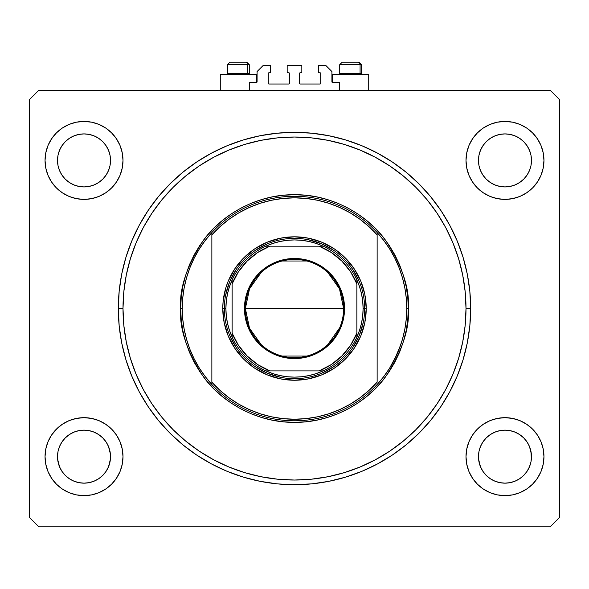 <?xml version="1.0" encoding="UTF-8"?>
<svg xmlns="http://www.w3.org/2000/svg" width="589" height="589" viewBox="0 0 589 589"><rect width="100%" height="100%" fill="white"/><g stroke="black" fill="none" stroke-linecap="round" stroke-linejoin="round"><path stroke-width="0.88" d="M249.287 90.257L249.287 82.46L256.458 82.46L249.287 82.46L249.287 90.257M257.084 81.834L257.084 71.549L257.084 81.834A0.626 0.626 0 0 1 256.458 82.46L256.458 74.663L220.286 74.663L220.286 90.257L220.286 74.663L256.458 74.663L256.458 82.46M257.084 71.549L263.32 65.313L270.646 65.313L270.646 72.793L268.93 72.793L270.646 72.793L270.646 65.313L263.32 65.313L257.084 71.549M268.304 73.419L268.304 83.395L268.304 73.419A0.626 0.626 0 0 1 268.93 72.793L268.93 72.793M268.93 84.021L288.89 84.021L268.93 84.021A0.626 0.626 0 0 1 268.304 83.395L268.304 83.395M289.332 83.837L289.508 73.419L289.508 83.395A0.626 0.626 0 0 1 288.89 84.021L288.89 84.021M288.89 72.793L287.174 72.793L288.89 72.793A0.626 0.626 0 0 1 289.508 73.419L289.508 73.419M287.174 72.793L287.174 65.313L287.174 72.793M301.826 65.313L287.174 65.313L301.826 65.313L301.826 72.793L300.11 72.793L301.826 72.793L301.826 65.313M299.668 72.977L299.492 83.395L299.492 73.419A0.626 0.626 0 0 1 300.11 72.793L300.11 72.793M300.11 84.021L320.07 84.021L300.11 84.021A0.626 0.626 0 0 1 299.492 83.395L299.492 83.395M320.696 83.395L320.696 73.419L320.696 83.395A0.626 0.626 0 0 1 320.07 84.021L320.07 84.021M320.07 72.793L318.354 72.793L320.07 72.793A0.626 0.626 0 0 1 320.696 73.419L320.696 73.419M318.354 72.793L318.354 65.313L325.68 65.313L331.916 71.549L331.916 81.834L331.916 71.549L325.68 65.313L318.354 65.313L318.354 72.793M331.968 82.077L332.542 82.46L332.542 74.663L332.542 82.46L339.713 82.46L332.542 82.46A0.626 0.626 0 0 1 331.916 81.834L331.916 81.834M339.713 82.46L339.713 90.257L339.713 82.46M295.877 484.71L296.451 484.703M292.549 484.703L277.235 483.863L260.132 481.323L243.36 477.127L227.082 471.303L211.451 463.911L196.623 455.017L182.73 444.724L169.919 433.114L158.308 420.303L148.008 406.41L139.122 391.582L131.73 375.951L125.906 359.673L121.702 342.901L119.169 325.798L118.323 308.533L119.169 291.26L121.702 274.157L125.906 257.393L131.73 241.107L139.122 225.484L148.008 210.648L158.308 196.763L169.919 183.952L182.73 172.341L196.623 162.041L211.451 153.155L227.082 145.763L243.36 139.939L260.132 135.735L277.235 133.202L294.5 132.348L311.765 133.202L328.868 135.735L345.64 139.939L361.918 145.763L377.549 153.155L392.377 162.041L406.27 172.341L419.081 183.952L430.692 196.763L440.992 210.648L449.878 225.484L457.27 241.107L463.094 257.393L467.298 274.157L469.831 291.26L470.677 308.533A176.177 176.177 0 0 1 294.5 484.71A176.177 176.177 0 0 1 118.323 308.533A176.177 176.177 0 0 1 294.5 132.348A176.177 176.177 0 0 1 470.677 308.533L469.831 325.798L467.298 342.901L463.094 359.673L457.27 375.951L449.878 391.582L440.992 406.41L430.692 420.303L419.081 433.114L406.27 444.724L392.377 455.017L377.549 463.911L361.918 471.303L345.64 477.127L328.868 481.323L311.765 483.863L292.549 484.703M94.152 432.157A26.505 26.505 0 0 0 89.204 430.655L84.021 430.147L89.189 430.655L94.159 432.164L89.219 430.655M515.117 432.157A26.505 26.505 0 0 0 510.162 430.655L504.979 430.147L510.155 430.655L515.125 432.164L510.177 430.655M110.526 160.414A26.505 26.505 0 0 1 84.021 186.919A26.505 26.505 0 0 1 57.516 160.414L58.024 155.246L59.533 150.276L61.978 145.689L65.276 141.677L69.296 138.378L73.875 135.926L78.845 134.417L84.021 133.909L89.189 134.417L94.159 135.926L98.746 138.378L102.758 141.677L106.057 145.689L108.509 150.276L110.018 155.246L110.526 160.414L110.018 165.59L108.509 170.56L106.057 175.139L102.758 179.159L98.746 182.457L94.159 184.902L89.189 186.411L84.021 186.919L78.845 186.411L73.875 184.902L69.296 182.457L65.276 179.159L61.978 175.139L59.533 170.56L58.024 165.59L57.516 160.414A26.505 26.505 0 0 1 84.021 133.909A26.505 26.505 0 0 1 110.526 160.414L110.018 165.59L108.509 170.56M531.484 160.414A26.505 26.505 0 0 1 504.979 186.919A26.505 26.505 0 0 1 478.474 160.414L478.982 155.246L480.491 150.276L482.943 145.689L486.242 141.677L490.254 138.378L494.841 135.926L499.811 134.417L504.979 133.909L510.155 134.417L515.125 135.926L519.704 138.378L523.724 141.677L527.022 145.689L529.467 150.276L530.976 155.246L531.484 160.414L530.976 165.59L529.467 170.56L527.022 175.139L523.724 179.159L519.704 182.457L515.125 184.902L510.155 186.411L504.979 186.919L499.811 186.411L494.841 184.902L490.254 182.457L486.242 179.159L482.943 175.139L480.491 170.56L478.982 165.59L478.474 160.414A26.505 26.505 0 0 1 504.979 133.909A26.505 26.505 0 0 1 531.484 160.414M530.984 451.498L530.976 451.476A26.505 26.505 0 0 0 529.474 446.514L527.022 441.919L529.467 446.506L531.359 454.06A26.505 26.505 0 0 0 531.359 454.053L530.976 451.476L531.359 459.243L531.484 456.652L530.976 461.82L529.467 466.79L530.976 461.82L529.467 466.79L527.022 471.377L529.467 466.79L527.022 471.377L523.724 475.389L527.022 471.377L523.724 475.389L519.704 478.688L523.724 475.389L519.704 478.688L515.125 481.132L519.704 478.688A26.505 26.505 0 0 0 519.719 478.68L519.689 478.695A26.505 26.505 0 0 0 519.704 478.688L515.125 481.132L510.155 482.641A26.505 26.505 0 0 0 510.14 482.649L504.979 483.157L499.811 482.641L494.841 481.132L499.789 482.641A26.505 26.505 0 0 0 499.796 482.641L494.841 481.132L490.254 478.688L486.242 475.389L482.943 471.377L480.491 466.79L478.607 459.243L480.491 466.79L482.936 471.369A26.505 26.505 0 0 0 482.951 471.384L480.491 466.79L478.982 461.82L478.474 456.652A26.505 26.505 0 0 1 504.979 430.147A26.505 26.505 0 0 1 531.484 456.652L531.484 456.696M494.841 481.132L490.254 478.688A26.505 26.505 0 0 0 490.269 478.695M510.17 482.641A26.505 26.505 0 0 1 510.162 482.641L504.979 483.157L499.811 482.641A26.505 26.505 0 0 0 499.825 482.649M89.167 482.649A26.505 26.505 0 0 0 89.182 482.649L84.021 483.157L78.845 482.641L73.875 481.132L78.845 482.641A26.505 26.505 0 0 0 78.867 482.649L78.83 482.641A26.505 26.505 0 0 0 78.838 482.641L73.875 481.132L69.296 478.688A26.505 26.505 0 0 0 69.288 478.68L65.276 475.389L61.978 471.377L59.533 466.79L57.641 459.243L59.533 466.79L61.978 471.369A26.505 26.505 0 0 0 61.985 471.384L59.533 466.79L58.024 461.82L57.516 456.652A26.505 26.505 0 0 1 84.021 430.147A26.505 26.505 0 0 1 110.526 456.652L110.526 456.696M73.875 481.132L69.296 478.688A26.505 26.505 0 0 0 69.303 478.695M110.01 451.469A26.505 26.505 0 0 0 108.509 446.514L106.057 441.919L108.509 446.506L110.401 454.06A26.505 26.505 0 0 0 110.393 454.053L110.018 451.476L110.526 456.652L110.018 461.82L108.509 466.79L106.057 471.377L102.758 475.389L98.746 478.688L94.159 481.132L89.189 482.641A26.505 26.505 0 0 0 89.211 482.641L94.159 481.132L98.731 478.695A26.505 26.505 0 0 0 98.738 478.688L102.758 475.389L106.057 471.377L108.509 466.79L110.393 459.258M56.456 429.086L62.368 424.242L69.104 420.634L76.415 418.418L84.021 417.667L91.626 418.418L98.937 420.634L105.674 424.242L111.579 429.086L116.431 434.991L120.031 441.735L122.247 449.046L122.998 456.652A38.977 38.977 0 0 1 84.021 495.629A38.977 38.977 0 0 1 45.044 456.652L45.787 449.046L48.011 441.735L51.611 434.991L57.516 428.07M543.956 456.652A38.977 38.977 0 0 1 504.979 495.629A38.977 38.977 0 0 1 466.002 456.652L466.753 449.046L468.969 441.735L472.569 434.991L477.421 429.086L483.326 424.242L490.063 420.634L497.374 418.418L504.979 417.667L512.585 418.418L519.896 420.634L526.632 424.242L532.544 429.086L537.389 434.991L540.989 441.735L543.213 449.046L543.956 456.652L543.213 464.25L540.989 471.568L537.389 478.305L532.544 484.21L526.632 489.054L519.896 492.662L512.585 494.878L504.979 495.629L497.374 494.878L490.063 492.662L483.326 489.054L477.421 484.21L472.569 478.305L468.969 471.568L466.753 464.25L466.002 456.652A38.977 38.977 0 0 1 504.979 417.667A38.977 38.977 0 0 1 543.956 456.652M543.956 160.414A38.977 38.977 0 0 1 504.979 199.391A38.977 38.977 0 0 1 466.002 160.414L466.753 152.809L468.969 145.498L472.569 138.761L477.421 132.856L483.326 128.004L490.063 124.404L497.374 122.188L504.979 121.437L512.585 122.188L519.896 124.404L526.632 128.004L532.544 132.856L537.389 138.761L540.989 145.498L543.213 152.809L543.956 160.414L543.213 168.02L540.989 175.331L537.389 182.067L532.544 187.979L526.632 192.824L519.896 196.424L512.585 198.648L504.979 199.391L497.374 198.648L490.063 196.424L483.326 192.824L477.421 187.979L472.569 182.067L468.969 175.331L466.753 168.02L466.002 160.414A38.977 38.977 0 0 1 504.979 121.437A38.977 38.977 0 0 1 543.956 160.414M122.998 160.414A38.977 38.977 0 0 1 84.021 199.391A38.977 38.977 0 0 1 45.044 160.414L45.787 152.809L48.011 145.498L51.611 138.761L56.456 132.856L62.368 128.004L69.104 124.404L76.415 122.188L84.021 121.437L91.626 122.188L98.937 124.404L105.674 128.004L111.579 132.856L116.431 138.761L120.031 145.498L122.247 152.809L122.998 160.414L122.247 168.02L120.031 175.331L116.431 182.067L111.579 187.979L105.674 192.824L98.937 196.424L91.626 198.648L84.021 199.391L76.415 198.648L69.104 196.424L62.368 192.824L56.456 187.979L51.611 182.067L48.011 175.331L45.787 168.02L45.044 160.414A38.977 38.977 0 0 1 84.021 121.437A38.977 38.977 0 0 1 122.998 160.414M368.714 74.663L368.714 90.257L368.714 74.663L332.542 74.663L368.714 74.663M531.484 456.652A26.505 26.505 0 0 1 504.979 483.157A26.505 26.505 0 0 1 478.474 456.652L478.982 451.476L478.474 456.608M110.526 456.652A26.505 26.505 0 0 1 84.021 483.157A26.505 26.505 0 0 1 57.516 456.652L58.024 451.476L57.516 456.608M59.533 446.506L58.024 451.476L59.533 446.506L61.978 441.919L59.533 446.506A26.505 26.505 0 0 0 58.024 451.469L59.533 446.506L61.978 441.919L65.276 437.907L61.978 441.919A26.505 26.505 0 0 0 59.533 446.499M69.296 434.608L65.276 437.907L69.296 434.608L73.875 432.164L69.296 434.608A26.505 26.505 0 0 0 61.985 441.919L65.276 437.907L69.296 434.608L73.875 432.164L78.845 430.655L73.875 432.164A26.505 26.505 0 0 0 69.296 434.608M480.491 446.506L478.982 451.476L480.491 446.506L482.943 441.919L480.491 446.506A26.505 26.505 0 0 0 478.99 451.469L480.491 446.506L482.943 441.919L486.242 437.907L482.943 441.919A26.505 26.505 0 0 0 480.499 446.499M490.254 434.608L486.242 437.907L490.254 434.608L494.841 432.164L490.254 434.608L494.841 432.164L499.811 430.655L494.841 432.164A26.505 26.505 0 0 0 490.262 434.608L486.242 437.907L482.943 441.919A26.505 26.505 0 0 1 490.247 434.616M550.192 526.809L38.808 526.809L29.45 517.451L29.45 99.607L38.808 90.257L550.192 90.257L559.55 99.607L559.55 517.451L550.192 526.809L559.55 517.451L559.55 99.607L550.192 90.257L38.808 90.257L29.45 99.607L29.45 517.451L38.808 526.809L550.192 526.809M531.484 428.07L532.544 429.086M493.663 123.116L497.374 122.188M72.705 123.116L76.415 122.188M122.998 456.652L122.247 464.25L120.031 471.568L116.431 478.305L111.579 484.21L105.674 489.054L98.937 492.662L91.626 494.878L84.021 495.629L76.415 494.878L69.104 492.662L62.368 489.054L56.456 484.21L51.611 478.305L48.011 471.568L45.787 464.25L45.044 456.652A38.977 38.977 0 0 1 84.021 417.667A38.977 38.977 0 0 1 122.998 456.652M532.544 187.979L526.632 192.824M62.368 192.824L56.456 187.979M430.692 196.763L429.322 195.114M419.081 183.952L406.27 172.341L419.081 183.952M182.73 172.341L169.919 183.952L182.73 172.341M158.308 420.303L159.678 421.952M169.919 433.114L182.73 444.724L169.919 433.114M406.27 444.724L419.081 433.114L406.27 444.724M62.368 128.004L56.456 132.856M526.632 489.054L532.544 484.21M494.863 432.149L499.811 430.655L504.979 430.147L510.155 430.655L515.125 432.164L519.704 434.608L523.724 437.907L527.022 441.919A26.505 26.505 0 0 0 515.132 432.164L519.704 434.608L523.724 437.907L527.022 441.919L529.467 446.506A26.505 26.505 0 0 0 527.022 441.927L523.724 437.907M78.874 430.647L78.845 430.655A26.505 26.505 0 0 0 73.883 432.157L78.845 430.655L84.021 430.147A26.505 26.505 0 0 0 78.86 430.647M78.845 430.655L84.021 430.147L89.189 430.655L94.159 432.164L98.746 434.608A26.505 26.505 0 0 0 94.166 432.164L98.746 434.608L102.758 437.907L106.057 441.919A26.505 26.505 0 0 0 98.753 434.616M73.875 184.902L78.845 186.411M94.159 135.926L89.189 134.417M59.533 150.276L58.024 155.246M526.632 128.004L532.544 132.856M494.841 184.902L499.811 186.411M529.467 170.56L530.976 165.59M515.125 135.926L510.155 134.417M480.491 150.276L478.982 155.246M57.516 485.226L56.456 484.21M110.393 459.243L108.516 466.76M108.501 446.499A26.505 26.505 0 0 0 106.064 441.927L108.509 446.506M89.182 430.647A26.505 26.505 0 0 0 84.036 430.147M57.516 456.652L57.641 454.053A26.505 26.505 0 0 0 57.641 454.06L57.641 454.023M102.758 437.907L106.057 441.919L102.758 437.907L98.746 434.608M510.14 430.647A26.505 26.505 0 0 0 504.994 430.147L499.811 430.655A26.505 26.505 0 0 0 494.848 432.157M504.964 430.147A26.505 26.505 0 0 0 499.818 430.647M478.474 456.652L478.607 454.053A26.505 26.505 0 0 0 478.599 454.06L478.607 454.023M490.254 478.688L486.242 475.389L482.943 471.377M478.607 454.053L478.982 451.476M69.296 478.688L65.276 475.389L61.978 471.377M108.509 466.79L106.057 471.377L102.758 475.389L98.746 478.688L94.159 481.132L89.189 482.641L84.021 483.157L78.845 482.641M57.641 454.053L58.024 451.476M360.078 73.603L359.165 74.663L360.078 73.603L361.543 73.603L360.078 73.603L360.078 64.687L360.078 73.603L339.713 73.603L360.078 73.603M358.973 62.191L357.921 62.191A2.496 2.157 90 0 1 360.078 64.687L339.713 64.687L342.209 62.191L357.921 62.191L342.29 62.191M360.483 74.663L361.543 73.603L361.543 64.687L359.047 62.191L361.543 64.687L360.078 64.687A2.496 2.157 -90 0 0 357.921 62.191M342.658 62.191L344.3 62.191M339.824 64.687L360.078 64.687M247.822 73.603L246.909 74.663L247.822 73.603L249.287 73.603L247.822 73.603L247.822 64.687L247.822 73.603L227.457 73.603L247.822 73.603M246.717 62.191L245.665 62.191A2.496 2.157 90 0 1 247.822 64.687L227.457 64.687L229.953 62.191L245.665 62.191L230.034 62.191M248.227 74.663L249.287 73.603L249.287 64.687L246.791 62.191L249.287 64.687L247.822 64.687A2.496 2.157 -90 0 0 245.665 62.191M230.402 62.191L232.044 62.191M227.568 64.687L247.822 64.687M222.782 308.533L224.343 308.533L222.782 308.533L223.128 301.502L225.867 287.712L228.237 281.086L234.871 268.687L243.787 257.82L254.654 248.897L267.053 242.27L280.511 238.192L294.5 236.815L308.489 238.192L321.947 242.27L334.346 248.897L345.213 257.82L354.129 268.687L360.762 281.086L364.841 294.537L366.218 308.533A71.718 71.718 0 0 1 294.5 380.251A71.718 71.718 0 0 1 222.782 308.533A71.718 71.718 0 0 1 294.5 236.815A71.718 71.718 0 0 1 366.218 308.533L364.841 322.522L360.762 335.98L354.129 348.379L345.213 359.246L334.346 368.162L321.947 374.795L308.489 378.874L294.5 380.251L280.511 378.874L267.053 374.795L254.654 368.162L243.787 359.246L234.871 348.379L228.237 335.98L224.159 322.522L222.782 308.533M364.657 308.533L366.218 308.533L364.657 308.533A70.157 70.157 0 0 0 294.5 238.368A70.157 70.157 0 0 0 224.343 308.533L225.896 308.533A68.604 68.604 0 0 1 232.132 279.952L229.43 286.806L227.479 293.904L226.294 301.178L225.896 308.533L226.294 315.888L227.479 323.155L229.43 330.26L232.132 337.114A68.604 68.604 0 0 1 225.896 308.533L224.343 308.533A70.157 70.157 0 0 1 294.5 238.368A70.157 70.157 0 0 1 364.657 308.533A70.157 70.157 0 0 1 294.5 378.69A70.157 70.157 0 0 1 224.343 308.533A70.157 70.157 0 0 0 294.5 378.69A70.157 70.157 0 0 0 364.657 308.533L363.104 308.533L364.657 308.533L364.326 301.656M406.27 318.966A112.256 112.256 0 0 0 406.277 318.929L406.756 308.533A112.256 112.256 0 0 1 211.863 384.514A112.256 112.256 0 0 1 182.244 308.533L180.683 308.533L182.244 308.533A112.256 112.256 0 0 1 377.137 232.552A112.256 112.256 0 0 1 406.756 308.533L408.317 308.533C409.834 328.316 402.25 351.081 385.552 376.82C368.088 401.264 333.138 422.799 294.5 422.35C255.862 422.799 220.912 401.264 203.448 376.82C186.75 351.081 179.166 328.316 180.683 308.533L181.235 319.687L182.87 330.738L185.587 341.568L189.349 352.089L194.127 362.183L199.862 371.762L206.518 380.737L214.021 389.012L222.296 396.515L231.271 403.163L240.849 408.906L250.943 413.684L261.464 417.446L272.295 420.163L283.346 421.798L294.5 422.35L305.654 421.798L316.705 420.163L327.536 417.446L338.057 413.684L348.151 408.906L357.729 403.163L366.704 396.515L374.979 389.012L382.482 380.737L389.138 371.762L394.873 362.183L399.651 352.089L403.413 341.568L406.13 330.738L407.765 319.687L408.317 308.533L407.765 297.379L406.13 286.328L403.413 275.49L399.651 264.976L394.873 254.882L389.138 245.296L382.482 236.329L374.979 228.053L366.704 220.551L357.729 213.895L348.151 208.153L338.057 203.382L327.536 199.619L316.705 196.903L305.654 195.261L294.5 194.716L283.346 195.261L272.295 196.903L261.464 199.619L250.943 203.382L240.849 208.153L231.271 213.895L222.296 220.551L214.021 228.053L206.518 236.329L199.862 245.296L194.127 254.882L189.349 264.976L185.587 275.49L182.87 286.328L181.235 297.379L180.683 308.533C179.166 288.75 186.75 265.985 203.448 240.246C220.912 215.802 255.862 194.267 294.5 194.716C333.138 194.267 368.088 215.802 385.552 240.246C402.25 265.985 409.834 288.75 408.317 308.533L406.756 308.533A112.256 112.256 0 0 0 406.756 308.503M406.277 298.137A112.256 112.256 0 0 0 406.27 298.093L404.82 287.785L402.42 277.64L399.092 267.759L394.851 258.225L389.749 249.132L383.829 240.548L377.137 232.552L377.137 234.871L377.137 232.552A112.256 112.256 0 0 0 211.863 232.552L211.863 234.871A110.695 110.695 0 0 1 377.137 234.871L377.137 382.195A110.695 110.695 0 0 1 211.863 382.195L220.072 390.47L229.099 397.84L238.854 404.223L249.221 409.546L260.095 413.75L271.352 416.784L282.86 418.617L294.5 419.228L306.14 418.617L317.648 416.784L328.905 413.75L339.779 409.546L350.146 404.223L359.901 397.84L368.928 390.47L377.137 382.195L377.137 234.871L368.928 226.596L359.901 219.218L350.146 212.835L339.779 207.519L328.905 203.315L317.648 200.282L306.14 198.449L294.5 197.838L282.86 198.449L271.352 200.282L260.095 203.315L249.221 207.519L238.854 212.835L229.099 219.218L220.072 226.596L211.863 234.871L211.863 384.514A112.256 112.256 0 0 0 377.137 384.514L383.829 376.518L389.749 367.934L397.119 354.041M394.851 358.841L400.91 344.293M118.323 308.533L122.998 308.533A171.502 171.502 0 0 1 294.5 137.031A171.502 171.502 0 0 1 466.002 308.533L470.677 308.533L466.002 308.533L465.177 325.342L462.711 341.988L458.617 358.318L452.948 374.162L445.755 389.381L437.097 403.811L427.077 417.336L415.768 429.801L403.303 441.102L389.785 451.13L375.348 459.781L360.129 466.981L344.285 472.65L327.955 476.737L311.309 479.21L294.5 480.035L277.691 479.21L261.045 476.737L244.715 472.65L228.871 466.981L213.652 459.781L199.215 451.13L185.697 441.102L173.232 429.801L161.923 417.336L151.903 403.811L143.245 389.381L136.052 374.162L130.383 358.318L126.289 341.988L123.823 325.342L122.998 308.533L123.823 291.724L126.289 275.07L130.383 258.748L136.052 242.904L143.245 227.685L151.903 213.247L161.923 199.73L173.232 187.258L185.697 175.956L199.215 165.936L213.652 157.278L228.871 150.085L244.715 144.415L261.045 140.322L277.691 137.855L294.5 137.031L311.309 137.855L327.955 140.322L344.285 144.415L360.129 150.085L375.348 157.278L389.785 165.936L403.303 175.956L415.768 187.258L427.077 199.73L437.097 213.247L445.755 227.685L452.948 242.904L458.617 258.748L462.711 275.07L465.177 291.724L466.002 308.533A171.502 171.502 0 0 1 294.5 480.035A171.502 171.502 0 0 1 122.998 308.533L118.323 308.533M182.73 298.115L182.244 308.533L182.73 318.951L184.18 329.28L186.58 339.426L189.908 349.306L194.149 358.841L199.251 367.934L205.171 376.518L211.863 384.514L211.863 232.552L205.171 240.548L199.251 249.132L194.149 258.225L189.908 267.759L186.573 277.655L184.18 287.785L182.73 298.115A112.256 112.256 0 0 0 182.723 298.137M430.692 420.303L429.322 421.952M148.008 406.41L139.122 391.582M158.308 196.763L159.678 195.114M440.992 210.648L449.878 225.484M356.374 275.461L359.319 281.682L352.833 269.556L348.732 264.019M327.572 246.658L333.477 250.192L321.351 243.713L308.187 239.723M261.428 246.658L267.649 243.713L255.523 250.192L249.994 254.301M232.626 275.461L236.167 269.556L229.681 281.682L225.69 294.846M232.626 341.605L229.681 335.384L236.167 347.51L240.268 353.039M261.428 370.407L255.523 366.866L267.649 373.352L280.813 377.343M327.572 370.407L321.351 373.352L333.477 366.866L339.006 362.765M356.374 341.605L352.833 347.51L359.319 335.384L363.31 322.22M399.092 349.306L402.42 339.426L404.82 329.28L406.27 318.951M406.756 308.533L406.27 298.115M261.258 344.683L249.53 328.272L245.385 308.533A49.115 49.115 0 0 0 294.5 357.641A49.115 49.115 0 0 0 343.615 308.533L344.55 308.533A50.05 50.05 0 0 1 294.5 358.583A50.05 50.05 0 0 1 244.45 308.533L343.615 308.533A49.115 49.115 0 0 1 294.5 357.641A49.115 49.115 0 0 1 245.385 308.533L249.53 288.794L261.258 272.376M339.676 327.793L327.742 344.683M306.898 356.05L282.102 356.05M265.919 246.165A68.604 68.604 0 0 1 323.081 246.165L316.227 243.463L309.129 241.505L301.855 240.327L294.5 239.929L287.145 240.327L279.871 241.505L272.773 243.463L265.919 246.165A68.604 68.604 0 0 0 232.132 279.952L232.132 337.114A68.604 68.604 0 0 0 265.919 370.893L272.773 373.603L279.871 375.554L287.145 376.739L294.5 377.137L301.855 376.739L309.129 375.554L316.227 373.603L323.081 370.893A68.604 68.604 0 0 1 265.919 370.893L323.081 370.893A68.604 68.604 0 0 0 356.868 337.114L359.57 330.26L361.521 323.155L362.706 315.888L363.104 308.533L362.706 301.178L361.521 293.904L359.57 286.806L356.868 279.952A68.604 68.604 0 0 1 356.868 337.114L356.868 279.952A68.604 68.604 0 0 0 323.081 246.165L265.919 246.165A68.604 68.604 0 0 0 232.132 279.952L232.132 333.131L238.442 345.301L247.093 355.94L257.724 364.591L269.895 370.893L319.105 370.893L331.276 364.591L341.907 355.94L350.558 345.301L356.868 333.131L356.868 283.927L350.558 271.757L341.907 261.126L331.276 252.475L319.105 246.165L269.895 246.165L257.724 252.475L247.093 261.126L238.442 271.757L232.132 283.927A67.043 67.043 0 0 1 269.895 246.165L265.919 246.165M301.377 378.352L294.5 378.69M224.674 315.409L224.343 308.533M287.623 238.707L294.5 238.368M344.55 308.533L343.586 318.296L340.736 327.683L336.113 336.334L329.892 343.924L322.308 350.146L313.65 354.769L304.263 357.619L294.5 358.583L284.737 357.619L279.974 356.426L270.911 352.671L266.692 350.146L259.108 343.924L252.887 336.334L250.362 332.122L246.607 323.059L244.693 313.436L244.693 303.629L246.607 294.007L248.263 289.383L252.887 280.725L259.108 273.141L262.753 269.843L270.911 264.395L279.974 260.64L284.737 259.447L294.5 258.483L304.263 259.447L309.026 260.64L318.089 264.395L322.308 266.92L329.892 273.141L336.113 280.725L340.736 289.383L343.586 298.77L344.55 308.533L245.385 308.533A49.115 49.115 0 0 1 294.5 259.418A49.115 49.115 0 0 1 343.615 308.533A49.115 49.115 0 0 0 294.5 259.418A49.115 49.115 0 0 0 245.385 308.533L244.45 308.533A50.05 50.05 0 0 1 294.5 258.483A50.05 50.05 0 0 1 344.55 308.533M356.868 337.114A68.604 68.604 0 0 1 323.081 370.893L319.105 370.893A67.043 67.043 0 0 0 356.868 333.131L356.868 337.114M265.919 370.893A68.604 68.604 0 0 1 232.132 337.114L232.132 333.131A67.043 67.043 0 0 0 269.895 370.893L265.919 370.893M323.081 246.165A68.604 68.604 0 0 1 356.868 279.952L356.868 283.927A67.043 67.043 0 0 0 319.105 246.165L323.081 246.165M282.102 261.008L306.898 261.008M327.742 272.376L339.47 288.794L343.615 308.533M342.209 62.191L339.713 64.687L339.713 73.603L340.773 74.663M229.953 62.191L227.457 64.687L227.457 73.603L228.517 74.663"/></g></svg>
